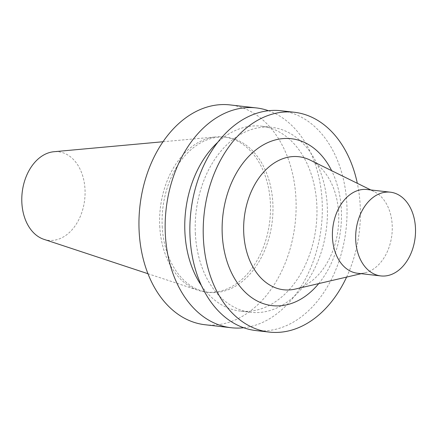 <?xml version="1.0" encoding="UTF-8"?>
<svg xmlns="http://www.w3.org/2000/svg" width="437" height="437" viewBox="0 0 437 437"><rect width="100%" height="100%" fill="white"/><g stroke="black" fill="none" stroke-linecap="round" stroke-linejoin="round"><path stroke-width="0.33" stroke-dasharray="2.19 1.64" d="M43.88 239.323A44.558 31.453 96.5 0 0 84.68 199.622A44.558 31.453 96.5 0 0 53.904 151.726M159.74 226.016A78.048 55.095 96.5 0 0 198.332 290.354A78.048 55.095 96.5 0 0 206.193 292.085A78.048 55.095 96.5 0 0 269.804 220.805A78.048 55.095 96.5 0 0 223.941 136.994A78.048 55.095 96.5 0 0 215.889 136.907A78.048 55.095 96.5 0 0 159.74 226.016M162.214 226.3A78.048 55.095 96.5 0 0 208.662 292.369A78.048 55.095 96.5 0 0 272.273 221.089A78.048 55.095 96.5 0 0 226.41 137.278A78.048 55.095 96.5 0 0 162.214 226.3M204.958 324.729A110.621 78.086 96.5 0 0 295.117 223.7A110.621 78.086 96.5 0 0 230.113 104.918M243.677 327.739A110.621 78.086 96.5 0 0 321.315 226.699A110.621 78.086 96.5 0 0 268.509 110.73M201.43 285.585A93.065 65.692 96.5 0 0 240.29 311.1A93.065 65.692 96.5 0 0 316.137 226.104A93.065 65.692 96.5 0 0 261.452 126.178A93.065 65.692 96.5 0 0 217.828 142.254M195.35 233.516A93.065 65.692 96.5 0 0 250.734 312.291A93.065 65.692 96.5 0 0 326.581 227.3A93.065 65.692 96.5 0 0 271.896 127.375A93.065 65.692 96.5 0 0 195.35 233.516M255.874 330.558A110.621 78.086 96.5 0 0 346.028 229.529A110.621 78.086 96.5 0 0 281.024 110.741M346.596 277.096A110.621 78.086 96.5 0 0 357.324 183.316M318.72 283.602A84.008 59.301 96.5 0 0 331.645 170.681M295.314 289.065A66.954 47.262 96.5 0 0 338.162 228.627A66.954 47.262 96.5 0 0 310.073 160.068M357.548 273.262A42.143 29.749 96.5 0 0 364.922 272.819A42.143 29.749 96.5 0 0 391.891 234.773A42.143 29.749 96.5 0 0 374.214 191.625A42.143 29.749 96.5 0 0 367.129 189.527M147.941 273.704L198.332 290.354M163.045 141.741L215.889 136.907M226.41 137.278L223.941 136.994M208.662 292.369L206.193 292.085M271.896 127.375L261.452 126.178M250.734 312.291L240.29 311.1M374.214 191.625L370.8 189.942M364.922 272.819L361.219 273.682"/><path stroke-width="0.66" d="M163.045 141.741L53.904 151.726A44.558 31.453 96.5 0 0 21.85 202.593A44.558 31.453 96.5 0 0 43.88 239.323L147.941 273.704M268.509 110.73A110.621 78.086 96.5 0 0 256.311 107.917L230.113 104.918A110.621 78.086 96.5 0 0 139.124 231.086A110.621 78.086 96.5 0 0 204.958 324.729L231.157 327.728A110.621 78.086 96.5 0 0 243.677 327.739M256.311 107.917A110.621 78.086 96.5 0 0 165.323 234.085A110.621 78.086 96.5 0 0 231.157 327.728M217.828 142.254A93.065 65.692 96.5 0 0 184.906 232.32A93.065 65.692 96.5 0 0 201.43 285.585M357.324 183.316A110.621 78.086 96.5 0 0 294.374 112.271L281.024 110.741A110.621 78.086 96.5 0 0 190.04 236.914A110.621 78.086 96.5 0 0 255.874 330.558L269.219 332.082A110.621 78.086 96.5 0 0 346.596 277.096M294.374 112.271A110.621 78.086 96.5 0 0 203.385 238.438A110.621 78.086 96.5 0 0 269.219 332.082M331.645 170.681A84.008 59.301 96.5 0 0 262.735 145.221A84.008 59.301 96.5 0 0 222.247 234.527A84.008 59.301 96.5 0 0 257.573 301.18A84.008 59.301 96.5 0 0 318.72 283.602M370.8 189.942L310.073 160.068A66.954 47.262 96.5 0 0 243.748 233.096A66.954 47.262 96.5 0 0 295.314 289.065L361.219 273.682M390.388 192.187L367.129 189.527A42.143 29.749 96.5 0 0 332.464 237.591A42.143 29.749 96.5 0 0 357.548 273.262L380.807 275.922A42.143 29.749 96.5 0 0 415.15 237.438A42.143 29.749 96.5 0 0 390.388 192.187A42.143 29.749 96.5 0 0 355.723 240.252A42.143 29.749 96.5 0 0 380.807 275.922"/></g></svg>
